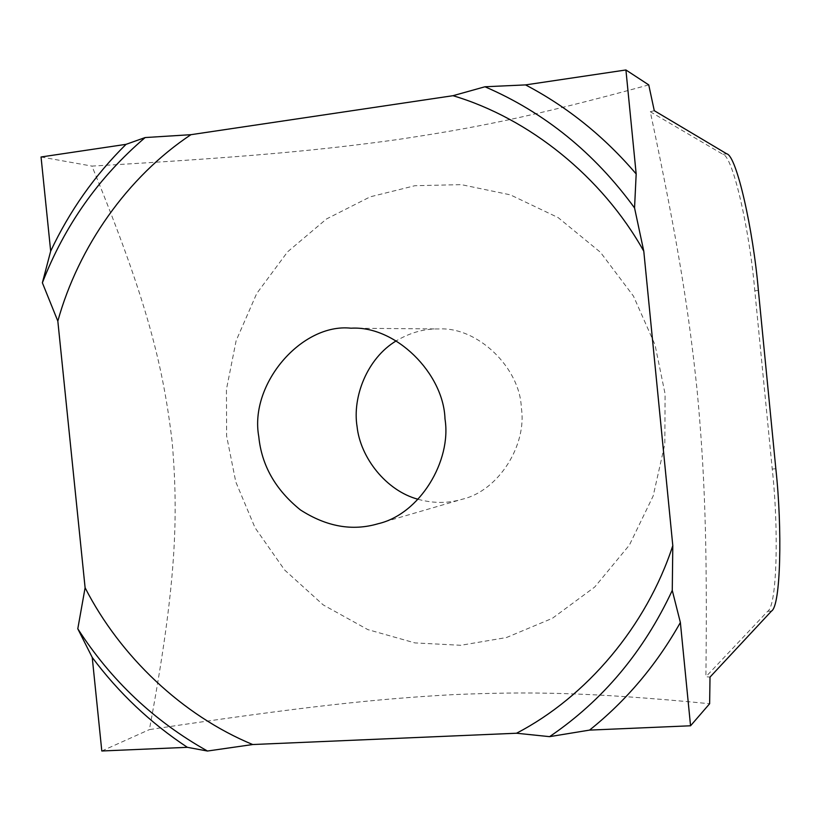 <?xml version="1.0" encoding="UTF-8"?>
<svg xmlns="http://www.w3.org/2000/svg" width="821" height="821" viewBox="0 0 821 821"><rect width="100%" height="100%" fill="white"/><g stroke="black" fill="none" stroke-linecap="round" stroke-linejoin="round"><path stroke-width="0.62" stroke-dasharray="4.11 3.08" d="M418.105 499.291C433.324 503.458 448.009 503.447 462.151 499.26C499.045 490.763 527.256 444.335 521.325 407.821C520.165 368.167 477.873 326.542 438.599 328.954C424.252 328.667 410.12 332.638 396.204 340.879M654.275 110.681L650.283 111.738C678.895 246.331 689.24 314.751 697.214 391.443C704.326 468.237 707.538 537.837 705.896 676.73L710.011 677.099M650.283 111.738L722.891 154.297C732.948 156.041 749.604 230.147 754.807 290.819L772.243 469.037C778.883 529.35 777.035 606.237 767.676 611.296L705.896 676.73M648.744 84.902C529.196 117.629 471.747 128.456 397.107 139.621C321.832 149.997 251.667 156.903 91.952 166.099C147.657 301.738 163.225 366.669 172.153 441.872C178.557 517.353 176.361 584.501 149.401 729.592C305.71 706.193 377.352 698.856 452.638 694.658C527.339 691.539 587.22 691.846 709.642 703.72M460.838 645.285L414.913 642.905L367.829 629.604L323.176 604.882L284.63 570L255.054 527.78L235.801 481.948L226.627 436.115L226.432 389.411L236.13 340.705L256.706 293.538L287.586 251.831L326.542 218.94L370.199 196.835L414.903 185.71L461.31 184.633L510.334 194.844L558.177 217.627L600.469 252.314L633.453 296.104L655.025 344.799L665.102 394.008L664.815 444.182L653.167 495.976L629.399 545.072L594.773 586.984L552.41 618.295L506.444 637.548L460.838 645.285M41.05 156.985L91.952 166.099M101.804 750.989L149.401 729.592M726.698 153.794L722.891 154.297M771.504 611.07L767.676 611.296M775.835 468.74L772.243 469.037M758.378 290.429L754.807 290.819M351.029 328.205L438.599 328.954M378.071 523.747L462.151 499.26"/><path stroke-width="1.23" d="M258.789 436.669C249.102 384.074 301.779 322.807 351.029 328.205C395.465 325.414 443.607 373.278 444.992 418.905C451.807 460.92 419.829 514.182 378.071 523.747C352.414 531.331 326.522 526.723 300.414 509.913C275.476 489.778 261.601 465.363 258.789 436.669M396.204 340.879C367.069 358.336 352.209 397.159 357.084 426.643C360.275 457.297 385.901 490.701 418.105 499.291M680.373 622.513L672.266 590.402L672.799 545.626L643.787 251.205L634.551 207.939L636.172 173.949L625.92 69.97L648.744 84.902L654.275 110.681L726.698 153.794C736.632 155.559 753.175 229.716 758.378 290.429L775.835 468.74C782.464 529.083 780.73 606.011 771.504 611.07L710.011 677.099L709.642 703.72L690.553 725.785L680.373 622.513C656.451 664.979 626.177 700.847 589.55 730.105L690.553 725.785M643.787 251.205C602.121 176.751 529.042 118.275 452.987 95.698L190.924 134.685C127.553 176.782 78.375 246.926 57.829 321.093L85.107 587.764C120.205 656.39 182.395 715.46 252.704 744.534L516.512 733.235C586.41 696.978 646.486 626.279 672.799 545.626M50.676 251.144L42.374 282.793C64.613 225.488 98.869 177.079 145.143 137.559L126.034 144.342L41.05 156.985L50.676 251.144C69.569 210.976 94.692 175.376 126.034 144.342M187.373 747.326L207.477 751.03C154.358 721.279 111.122 680.527 77.79 628.783L92.229 657.426L101.804 750.989L187.373 747.326C150.53 723.014 118.819 693.047 92.229 657.426M672.266 590.402C643.613 651.802 602.727 700.559 549.598 736.653L589.55 730.105M625.92 69.97L525.553 84.902C567.424 106.894 604.287 136.573 636.172 173.949M525.553 84.902L484.965 86.769C544.477 112.395 594.332 152.788 634.551 207.939M207.477 751.03L252.704 744.534M85.107 587.764L77.79 628.783M190.924 134.685L145.143 137.559M42.374 282.793L57.829 321.093M516.512 733.235L549.598 736.653M484.965 86.769L452.987 95.698"/></g></svg>
